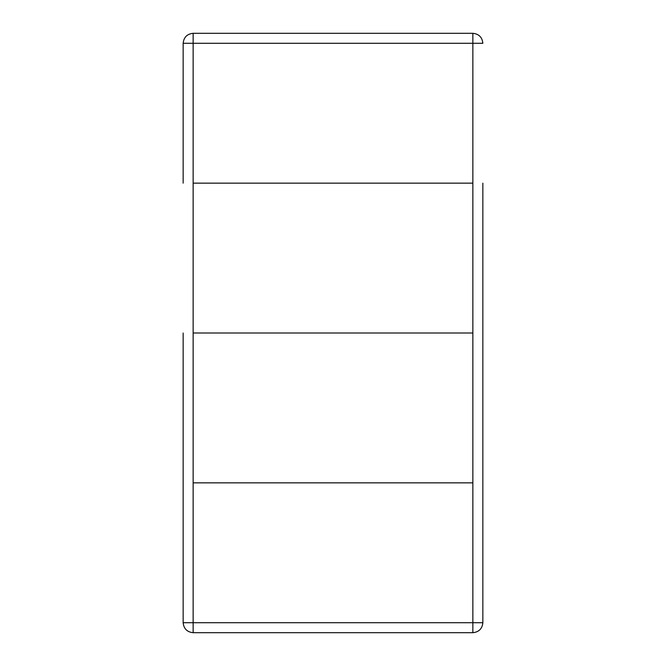 <?xml version="1.0" encoding="UTF-8"?>
<svg xmlns="http://www.w3.org/2000/svg" width="666" height="666" viewBox="0 0 666 666"><rect width="100%" height="100%" fill="white"/><g stroke="black" fill="none" stroke-linecap="round" stroke-linejoin="round"><path stroke-width="1" d="M472.86 333L193.14 333L472.86 333L472.86 183.15L472.86 333L193.14 333L193.14 183.15L193.14 333L472.86 333L472.86 482.85L193.14 482.85L193.14 622.71L472.86 622.71L472.86 482.85L472.86 622.71L482.85 622.71L482.85 333L482.85 622.71C482.217 628.737 478.887 632.067 472.86 632.7L193.14 632.7L472.86 632.7C478.887 632.067 482.217 628.737 482.85 622.71L472.86 622.71L472.86 632.7L472.86 622.71L193.14 622.71L193.14 632.7C187.113 632.067 183.783 628.737 183.15 622.71L183.15 333L183.15 622.71C183.783 628.737 187.113 632.067 193.14 632.7L193.14 622.71L183.15 622.71L193.14 622.71L193.14 482.85L472.86 482.85L193.14 482.85L472.86 482.85L472.86 333M482.85 183.15L482.85 333L482.85 183.15M472.86 183.15L193.14 183.15L472.86 183.15L472.86 43.29L193.14 43.29L193.14 183.15L472.86 183.15L193.14 183.15L193.14 43.29L472.86 43.29L472.86 183.15M183.15 183.15L183.15 43.29C183.783 37.263 187.113 33.933 193.14 33.3L472.86 33.3C478.887 33.933 482.217 37.263 482.85 43.29L472.86 43.29L482.85 43.29C482.217 37.263 478.887 33.933 472.86 33.3L472.86 43.29L472.86 33.3L193.14 33.3L193.14 43.29L193.14 33.3C187.113 33.933 183.783 37.263 183.15 43.29L193.14 43.29L183.15 43.29L183.15 183.15M193.14 333L193.14 482.85L193.14 333M482.85 333L482.85 482.85L482.85 333M183.15 482.85L183.15 333L183.15 482.85"/></g></svg>
